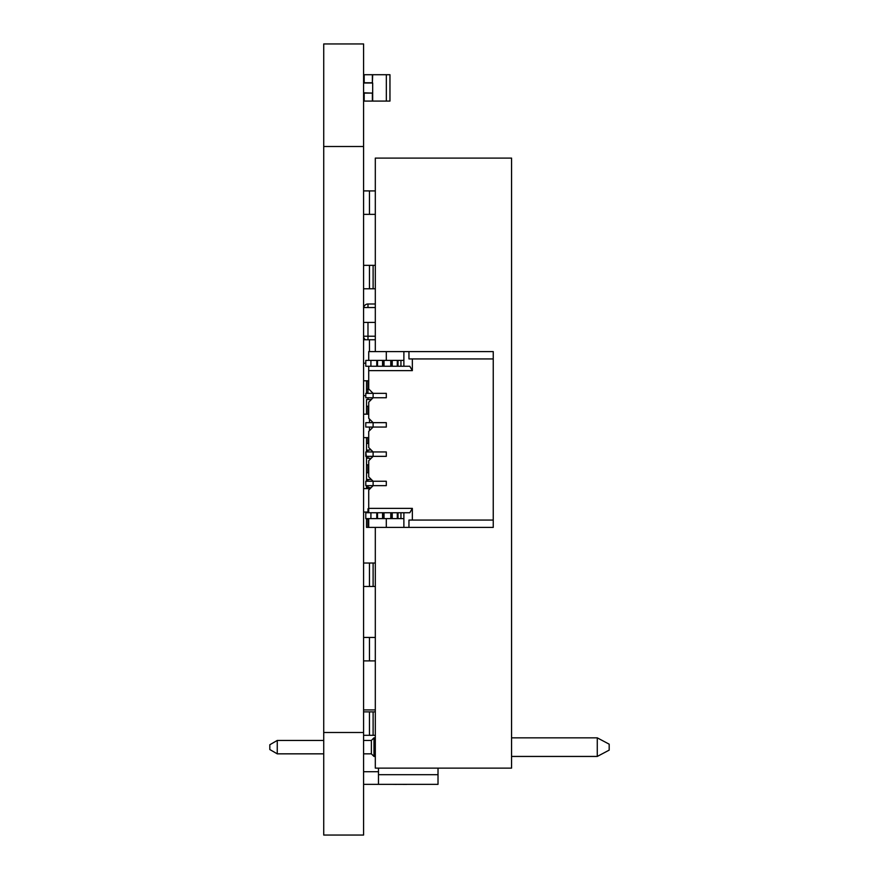 <?xml version="1.0" encoding="UTF-8"?>
<svg xmlns="http://www.w3.org/2000/svg" width="879" height="879" viewBox="0 0 879 879"><rect width="100%" height="100%" fill="white"/><g stroke="black" fill="none" stroke-linecap="round" stroke-linejoin="round"><path stroke-width="1.32" d="M363.587 835.05L323.725 835.05L363.587 835.05L363.587 43.95L323.725 43.95L363.587 43.95L323.725 43.95L323.725 146.496L363.587 146.496M323.725 835.05L323.725 146.496M378.475 768.125L378.475 784.354L438.017 784.354L438.017 774.685L378.475 774.685L438.017 774.685L438.017 768.125M363.587 709.935L375.311 709.935L363.587 709.935M363.587 784.354L378.475 784.354M363.587 771.707L378.475 771.707L363.587 771.707M424.227 784.354L406.702 784.354M406.702 784.398L396.55 784.354M396.55 784.398L392.858 784.354M389.166 784.354L385.474 784.354M431.611 784.354L427.919 784.354M363.587 753.841L371.377 753.841L371.377 740.448L363.587 740.448L371.377 740.448L373.982 737.844L375.311 737.844L373.982 737.844L373.982 756.445L375.311 756.445M511.556 737.844L597.27 737.844L597.27 756.445L609.18 750.128L609.18 744.172L597.27 737.844L511.556 737.844M511.556 756.445L597.27 756.445M277.259 753.841L269.82 749.545L269.82 744.744L277.259 740.448L277.259 753.841L323.725 753.841M277.259 740.448L323.725 740.448L277.259 740.448L269.82 744.744M371.377 753.841L373.982 756.445M609.18 744.172L597.27 737.844M373.982 737.844L371.377 740.448M375.311 735.305L369.455 735.305L369.455 711.869L369.455 735.305L363.587 735.305L369.455 735.305L369.455 711.869L375.311 711.869M369.455 340.612L369.455 351.6M373.114 339.755L365.378 339.755A4.395 4.395 180 0 1 363.587 336.217L363.587 322.417L375.311 322.417M363.587 190.908L369.455 190.908L369.455 214.355L369.455 190.919L363.587 190.908L373.114 190.919L369.455 190.919L369.455 214.355L375.311 214.355M363.587 637.44L369.455 637.44L369.455 660.887L369.455 637.451L363.587 637.44L373.114 637.451L369.455 637.451L369.455 660.887L375.311 660.887M368.719 414.185L363.587 414.185L366.521 414.185L366.521 406.241L368.719 406.241L367.982 406.241L367.982 414.152L368.719 414.152L363.587 414.185L366.521 414.185M375.311 288.773L369.455 288.773L369.455 265.337L369.455 288.773L363.587 288.773L369.455 288.773L369.455 265.337L369.455 270.161L369.455 265.337L363.587 265.337L375.311 265.337M366.521 488.603L370.158 488.603L363.587 488.603L366.521 488.603L366.521 485.647L365.785 485.647L386.299 485.647L386.299 481.252L386.299 485.647L373.114 485.647L368.719 490.042L368.719 508.359L412.339 508.359L412.339 520.071L493.24 520.071L493.24 527.4L403.879 527.4L408.955 527.4L408.955 520.071L493.24 520.071L493.24 527.4L408.955 527.4L408.955 520.071L493.24 520.071L493.24 527.4L386.299 527.4L403.879 527.4L403.879 512.754L398.022 512.754L398.022 518.61L398.022 512.754L383.299 512.754L390.77 512.754L384.024 512.754L384.024 518.61L384.024 512.754L383.299 512.754L383.299 518.61L384.024 518.61L384.024 512.754M375.311 586.469L369.455 586.469L369.455 563.021L369.455 586.469L369.455 563.021L363.587 563.021L375.311 563.021M363.587 711.869L369.455 711.869M363.587 363.203L365.785 363.203M365.378 339.755L375.311 339.755M363.587 214.355L369.455 214.355M369.455 190.919L375.311 190.919M375.311 351.6L375.311 158.099L511.556 158.099L511.556 768.125L375.311 768.125L375.311 527.4L368.719 527.4L403.879 527.4L403.879 518.61L400.945 518.61L400.945 512.754L398.022 512.754L398.022 518.61L398.022 512.754L398.022 518.61L398.022 512.754L390.77 512.754L390.77 518.61L384.024 518.61L391.496 518.61L390.77 518.61L390.77 512.754L391.496 512.754L391.496 518.61L390.77 518.61L391.496 518.61L391.496 512.754L391.496 518.61L383.299 518.61L383.299 512.754L365.785 512.754L365.785 518.61L365.785 512.754L367.982 512.754L367.982 508.798M511.556 700.145L511.556 747.029M511.556 625.727L511.556 672.611M511.556 551.309L511.556 598.181M511.556 476.879L511.556 523.763M511.556 402.461L511.556 449.345M511.556 328.043L511.556 374.915M511.556 253.613L511.556 300.497M511.556 179.195L511.556 226.079M363.587 660.887L369.455 660.887M369.455 637.451L375.311 637.451M369.455 430.71L369.455 427.051M369.455 422.656L369.455 418.986M368.719 437.621L363.587 437.621L368.719 437.621M363.587 265.337L369.455 265.337L363.587 265.337M369.455 488.603L369.455 489.306L369.455 488.603L363.587 488.603M363.587 512.039L368.719 512.039M363.587 563.021L369.455 563.021L363.587 563.021L369.455 563.021L369.455 586.469L363.587 586.469L369.455 586.469L369.455 563.021L363.587 563.021M372.674 74.715L372.377 82.78L372.377 74.715L386.331 74.715L386.331 101.085L389.957 101.085L389.957 74.715L386.331 74.715L389.957 74.715M386.331 101.085L372.674 101.085L372.674 93.031L372.377 101.085L372.377 93.031L363.587 93.031M364.181 76.187L363.587 76.187L364.181 76.187L364.181 82.78L364.181 74.715L372.377 74.715L372.377 82.78L363.587 82.78M363.587 99.624L364.181 99.624L364.181 93.031L364.181 101.085L372.674 101.085M363.587 93.108L372.674 93.108L363.587 92.811M363.587 83L372.674 83L363.587 82.703M372.674 92.811L372.674 83M363.587 307.529L375.311 307.529L363.587 307.529M363.587 395.671L365.785 395.671L365.785 397.747L386.299 397.747L386.299 393.352L386.299 397.747L373.114 397.747L368.719 402.142L368.719 418.261L373.114 422.656L386.299 422.656L386.299 427.051L386.299 422.656L373.114 422.656L373.114 427.051L386.299 427.051L373.114 427.051L368.719 431.446L368.719 447.554L373.114 451.949L386.299 451.949L386.299 456.344L386.299 451.949L373.114 451.949L373.114 456.344L386.299 456.344L373.114 456.344L368.719 460.739L368.719 476.857L373.114 481.252L386.299 481.252L373.114 481.252L373.114 485.647L386.299 485.647L386.299 481.252L386.299 485.647L373.114 485.647L386.299 485.647L373.114 485.647L368.719 490.042L368.719 508.359L412.339 508.359L409.801 512.754L368.719 512.754L368.719 508.359L412.339 508.359L412.339 520.071L412.339 508.359L409.801 512.754L365.785 512.754L370.916 512.754L365.785 512.754L365.785 518.61L365.785 512.754L365.785 518.61L365.785 512.754L368.719 512.754L368.719 490.042L368.719 508.359M368.719 380.783L363.587 380.783L368.719 380.783L368.719 366.246L368.719 388.957L373.114 393.352L386.299 393.352L373.114 393.352L373.114 397.747L386.299 397.747L386.299 393.352L386.299 397.747L373.114 397.747L386.299 397.747L373.114 397.747L368.719 402.142L368.719 418.261L373.114 422.656L373.114 427.051L386.299 427.051L386.299 422.656L386.299 427.051L373.114 427.051L386.299 427.051L373.114 427.051L368.719 431.446L368.719 447.554L373.114 451.949L373.114 456.344L386.299 456.344L386.299 451.949L386.299 456.344L373.114 456.344L386.299 456.344L373.114 456.344L368.719 460.739L368.719 476.857L373.114 481.252L373.114 485.647L368.719 490.042L373.114 485.647L373.114 481.252L368.719 476.857L373.114 481.252L386.299 481.252L386.299 485.647L386.299 481.252L365.785 481.252L365.785 485.647L365.785 481.252L365.785 485.647L373.114 485.647L373.114 481.252L373.114 485.647L373.114 481.252L386.299 481.252L365.785 481.252L373.114 481.252L368.719 476.857L368.719 460.739L368.719 476.857L368.719 460.739L373.114 456.344L368.719 460.739L373.114 456.344L365.785 456.344L365.785 451.949L365.785 456.344L373.114 456.344L373.114 451.949L368.719 447.554L373.114 451.949L386.299 451.949L386.299 456.344L386.299 451.949L365.785 451.949L365.785 456.344L373.114 456.344L373.114 451.949L373.114 456.344L373.114 451.949L386.299 451.949L365.785 451.949L373.114 451.949L368.719 447.554L368.719 431.446L368.719 447.554L368.719 431.446L373.114 427.051L368.719 431.446L373.114 427.051L365.785 427.051L373.114 427.051L373.114 422.656L368.719 418.261L373.114 422.656L386.299 422.656L386.299 427.051L386.299 422.656L365.785 422.656L365.785 427.051L373.114 427.051L373.114 422.656L373.114 427.051L373.114 422.656L386.299 422.656L365.785 422.656L365.785 427.051L365.785 422.656L373.114 422.656L368.719 418.261L368.719 402.142L368.719 418.261L368.719 402.142L373.114 397.747L368.719 402.142L373.114 397.747L373.114 393.352L368.719 388.957L373.114 393.352L386.299 393.352L386.299 397.747L386.299 393.352L373.114 393.352L373.114 397.747L365.785 397.747L373.114 397.747L373.114 393.352L365.785 393.352L365.785 397.747L365.785 393.352L373.114 393.352L373.114 397.747L373.114 393.352L386.299 393.352L365.785 393.352L365.785 397.747L367.982 397.747L367.982 399.505L370.971 399.505L366.521 399.505L366.521 406.241M382.563 518.61L382.563 512.754L376.772 512.754L376.772 518.61L382.563 518.61L382.563 512.754L382.563 518.61L383.299 518.61L370.916 518.61L376.772 518.61L376.772 512.754L376.772 518.61L383.299 518.61L383.299 512.754L383.299 518.61L383.299 512.754L383.299 518.61L384.024 518.61M376.772 518.61L370.916 518.61L370.916 512.754L376.772 512.754L370.916 512.754L370.916 518.61L365.785 518.61L370.916 518.61L370.916 512.754M400.945 518.61L392.232 518.61L400.945 518.61L400.945 512.754L403.879 512.754L400.945 512.754L400.945 518.61L403.879 518.61L403.879 512.754L403.879 518.61L398.022 518.61L398.022 512.754L391.496 512.754L391.496 518.61L391.496 512.754L391.496 518.61L390.77 518.61L392.232 518.61L392.232 512.754L392.232 518.61L391.496 518.61L392.232 518.61L392.232 512.754M391.496 366.246L400.945 366.246L398.022 366.246L398.022 360.39L398.022 366.246L390.77 366.246L391.496 366.246L391.496 360.39L384.024 360.39L384.024 366.246L384.024 360.39L384.024 366.246L383.299 366.246L391.496 366.246L391.496 360.39L391.496 366.246L391.496 360.39L390.77 360.39L390.77 366.246L391.496 366.246L391.496 360.39L390.77 360.39L390.77 366.246L398.022 366.246L398.022 360.39L398.022 366.246L398.022 360.39L398.022 366.246L391.496 366.246L392.232 366.246L392.232 360.39L391.496 360.39L391.496 366.246L390.77 366.246L409.801 366.246L412.339 370.641L412.339 358.929L493.24 358.929L493.24 520.071L493.24 351.6L403.879 351.6L408.955 351.6L408.955 358.929L493.24 358.929L408.955 358.929L408.955 351.6L493.24 351.6L386.299 351.6L403.879 351.6L403.879 366.246L409.801 366.246L412.339 370.641L368.719 370.641L368.719 388.957L368.719 366.246L368.719 388.957L373.114 393.352L368.719 388.957L368.719 366.246L368.719 370.641L412.339 370.641L412.339 358.929L493.24 358.929L493.24 351.6L490.317 351.6L493.24 351.6L493.24 520.071M376.772 360.39L370.916 360.39L370.916 366.246L377.509 366.246L377.509 360.39L377.509 366.246L382.563 366.246L376.772 366.246L376.772 360.39L383.299 360.39L382.563 360.39L382.563 366.246L377.509 366.246L382.563 366.246L382.563 360.39L370.916 360.39L376.772 360.39L376.772 366.246L376.772 360.39L390.77 360.39L383.299 360.39L383.299 366.246L384.024 366.246M384.024 360.39L383.299 360.39L383.299 366.246L382.563 366.246L383.299 366.246L383.299 360.39L383.299 366.246L383.299 360.39L383.299 366.246L377.509 366.246L382.563 366.246L382.563 360.39M377.509 360.39L377.509 366.246L365.785 366.246L365.785 360.39L365.785 366.246L370.916 366.246L365.785 366.246L365.785 360.39L365.785 366.246M403.879 351.6L403.879 360.39L386.299 360.39L403.879 360.39L400.945 360.39L403.879 360.39L403.879 366.246L403.879 360.39L365.785 360.39L370.916 360.39L370.916 366.246L370.916 360.39L365.785 360.39L386.299 360.39L386.299 351.6L403.879 351.6L403.879 360.39L400.945 360.39L400.945 366.246L403.879 366.246L400.945 366.246L400.945 360.39L398.022 360.39L398.022 366.246L392.232 366.246L392.232 360.39L391.496 360.39L392.232 360.39L392.232 366.246M392.232 360.39L398.022 360.39L397.286 360.39L397.286 366.246L397.286 360.39L392.232 360.39L400.945 360.39L400.945 366.246M371.652 397.747L369.015 397.747M371.652 427.051L369.015 427.051M371.652 456.344L369.015 456.344M371.652 485.647L369.015 485.647M368.719 351.6L475.66 351.6L368.719 351.6L368.719 360.39L368.719 351.6L386.299 351.6L386.299 360.39L386.299 351.6L368.719 351.6L368.719 360.39L368.719 351.6L368.719 360.39L368.719 351.6L386.299 351.6L386.299 360.39M368.719 518.61L368.719 527.4L368.719 518.61L368.719 527.4L368.719 518.61L368.719 527.4L366.521 527.4L366.521 518.61M386.299 518.61L386.299 527.4L386.299 518.61L386.299 527.4L368.719 527.4L386.299 527.4L386.299 518.61M367.982 456.344L367.982 458.102L370.971 458.486L366.521 458.102L365.785 451.949L365.785 456.344L365.785 451.949L373.114 451.949L365.785 451.949L365.785 456.344M367.982 303.991A4.395 4.395 180 0 0 363.675 307.529A4.395 4.395 180 0 1 367.982 303.991L375.311 303.991L367.982 303.991L375.311 303.991L367.982 303.991L367.982 307.529M367.982 485.647L367.982 487.405L370.971 487.79L366.521 487.405M367.982 481.252L367.982 479.494L370.971 479.494L366.521 479.494L366.521 464.848L368.719 464.848L367.982 464.848L367.982 472.759L368.719 472.759L366.521 472.759M366.521 458.102L366.521 464.848M367.982 392.616L366.521 392.616L366.521 380.904L367.982 380.904L367.982 393.352M367.982 451.949L367.982 450.191L370.971 449.817L366.521 450.191L366.521 437.621M367.982 437.621L367.982 443.455L368.719 443.455L366.521 443.455M366.521 481.252L366.521 479.494M366.521 451.949L366.521 450.191M367.982 518.61L367.982 527.4M368.719 380.904L367.982 380.904M382.563 512.754L377.509 512.754L377.509 518.61L377.509 512.754L376.772 512.754M392.232 518.61L397.286 518.61L397.286 512.754L397.286 518.61L398.022 518.61M370.916 518.61L365.785 518.61M400.945 512.754L398.022 512.754M400.945 360.39L398.022 360.39M370.916 360.39L365.785 360.39M376.772 366.246L370.916 366.246M368.422 393.352L365.785 393.352L365.785 397.747L365.785 393.352L373.114 393.352L365.785 393.352L365.785 397.747M371.652 393.352L369.015 393.352M368.422 422.656L365.785 422.656L365.785 427.051L365.785 422.656L373.114 422.656L365.785 422.656L365.785 427.051M371.652 422.656L369.015 422.656M371.652 451.949L369.015 451.949M368.422 451.949L365.785 451.949M368.422 481.252L365.785 481.252L365.785 485.647L373.114 485.647L368.719 490.042L368.719 512.754L409.801 512.754L412.339 508.359M365.785 481.252L365.785 485.647L365.785 481.252L373.114 481.252L365.785 481.252L365.785 485.647M371.652 481.252L369.015 481.252M478.594 351.6L490.317 351.6L478.594 351.6M409.801 366.246L403.879 366.246L409.801 366.246L403.879 366.246L409.801 366.246L412.339 370.641L412.339 358.929L408.955 358.929L408.955 351.6M408.955 358.929L412.339 358.929M403.879 518.61L403.879 527.4M412.339 520.071L408.955 520.071L408.955 527.4M412.339 370.641L368.719 370.641M323.725 732.504L363.587 732.504M373.114 735.305L373.114 711.869M363.587 339.755L369.455 339.755M373.114 288.773L373.114 265.337M373.114 586.469L373.114 563.021M390.77 518.61L390.77 512.754M383.299 518.61L383.299 512.754M377.509 518.61L377.509 512.754M397.286 518.61L397.286 512.754M390.77 360.39L390.77 366.246M383.299 360.39L383.299 366.246M397.286 360.39L397.286 366.246M367.982 322.417L367.982 336.217L375.311 336.217M367.982 339.755L367.982 336.217L363.587 336.217M367.982 519.049L366.521 519.049M367.982 389.254L366.521 389.254"/></g></svg>
